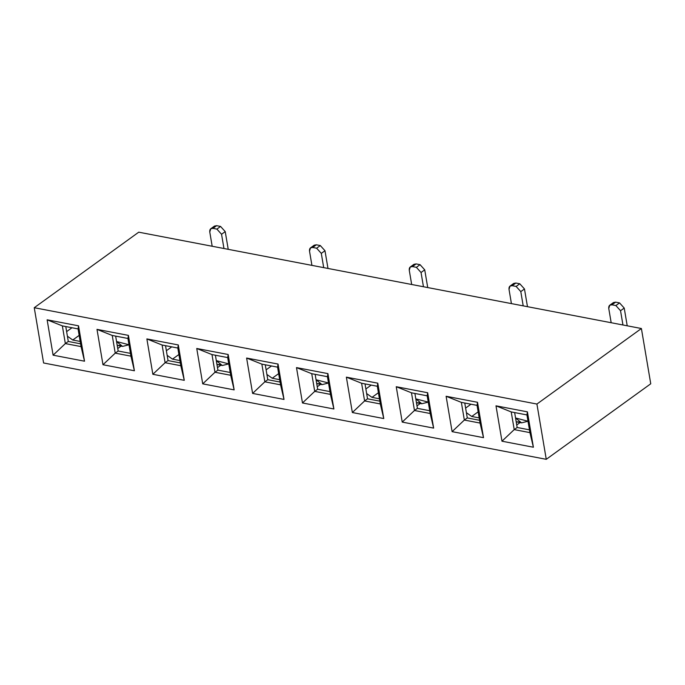 <?xml version="1.0" encoding="UTF-8"?>
<svg xmlns="http://www.w3.org/2000/svg" width="685" height="685" viewBox="0 0 685 685"><rect width="100%" height="100%" fill="white"/><g stroke="black" fill="none" stroke-linecap="round" stroke-linejoin="round"><path stroke-width="1.03" d="M650.75 383.788L546.262 459.318L43.6 362.981L546.262 459.318L536.92 404.047L34.25 307.711L43.6 362.981L34.25 307.711L536.92 404.047L641.4 328.517L138.738 232.181L34.25 307.711L138.738 232.181L641.4 328.517L536.92 404.047L546.262 459.318L650.75 383.788L641.4 328.517L650.75 383.788M252.602 393.413L246.617 358.041L278.041 364.06L284.018 399.432L252.602 393.413L284.018 399.432L280.559 384.833L264.847 381.819L252.602 393.413L264.847 381.819L261.858 364.129L246.617 358.041L252.602 393.413M296.494 367.597L327.909 373.616L333.895 408.988L302.479 402.968L296.494 367.597L311.735 373.693L327.439 376.699L327.909 373.616L296.494 367.597L302.479 402.968L333.895 408.988L327.909 373.616L327.439 376.699L330.427 394.389L333.895 408.988L330.427 394.389L314.723 391.375L302.479 402.968L314.723 391.375L311.735 373.693L296.494 367.597M346.37 377.152L377.786 383.18L383.771 418.552L352.355 412.533L346.37 377.152L361.603 383.249L377.315 386.263L377.786 383.18L346.37 377.152L352.355 412.533L383.771 418.552L377.786 383.18L377.315 386.263L380.303 403.944L383.771 418.552L380.303 403.944L364.6 400.939L352.355 412.533L364.6 400.939L361.603 383.249L346.37 377.152M396.247 386.717L427.663 392.736L433.639 428.108L402.223 422.088L396.247 386.717L411.479 392.805L427.183 395.819L427.663 392.736L396.247 386.717L402.223 422.088L433.639 428.108L427.663 392.736L427.183 395.819L430.18 413.5L433.639 428.108L430.18 413.5L414.468 410.495L402.223 422.088L414.468 410.495L411.479 392.805L396.247 386.717M446.115 396.272L477.531 402.292L483.516 437.664L452.1 431.644L446.115 396.272L461.356 402.369L477.06 405.374L477.531 402.292L446.115 396.272L452.1 431.644L483.516 437.664L477.531 402.292L477.06 405.374L480.057 423.065L483.516 437.664L480.057 423.065L464.344 420.051L452.1 431.644L464.344 420.051L461.356 402.369L446.115 396.272M495.991 405.828L527.407 411.848L533.392 447.228L501.977 441.2L495.991 405.828L511.224 411.925L526.936 414.93L527.407 411.848L495.991 405.828L501.977 441.2L533.392 447.228L527.407 411.848L526.936 414.93L529.925 432.62L533.392 447.228L529.925 432.62L514.221 429.606L501.977 441.2L514.221 429.606L511.224 411.925L495.991 405.828M47.128 319.809L78.544 325.829L84.52 361.2L53.105 355.181L47.128 319.809L62.361 325.897L78.073 328.911L78.544 325.829L47.128 319.809L53.105 355.181L84.52 361.2L78.544 325.829L78.073 328.911L81.061 346.601L84.52 361.2L81.061 346.601L65.349 343.587L53.105 355.181L65.349 343.587L62.361 325.897L47.128 319.809M96.996 329.365L128.412 335.385L134.397 370.756L102.981 364.737L96.996 329.365L112.237 335.462L127.941 338.467L128.412 335.385L96.996 329.365L102.981 364.737L134.397 370.756L128.412 335.385L127.941 338.467L130.938 356.157L134.397 370.756L130.938 356.157L115.226 353.143L102.981 364.737L115.226 353.143L112.237 335.462L96.996 329.365M146.873 338.921L178.288 344.949L184.274 380.321L152.858 374.293L146.873 338.921L162.105 345.017L177.817 348.031L178.288 344.949L146.873 338.921L152.858 374.293L184.274 380.321L178.288 344.949L177.817 348.031L180.806 365.713L184.274 380.321L180.806 365.713L165.102 362.707L152.858 374.293L165.102 362.707L162.105 345.017L146.873 338.921M196.749 348.485L228.165 354.505L234.15 389.876L202.726 383.857L196.749 348.485L211.982 354.573L227.694 357.587L228.165 354.505L196.749 348.485L202.726 383.857L234.15 389.876L228.165 354.505L227.694 357.587L230.682 375.269L234.15 389.876L230.682 375.269L214.979 372.263L202.726 383.857L214.979 372.263L211.982 354.573L196.749 348.485M246.617 358.041L261.858 364.129L277.562 367.143L278.041 364.06L246.617 358.041M265.275 364.788L267.792 379.695L280.088 382.05L267.792 379.695L264.847 381.819L280.559 384.833L284.018 399.432L278.041 364.06L277.562 367.143L261.858 364.129L264.847 381.819L267.792 379.695L265.275 364.788M215.398 355.232L217.916 370.131L230.211 372.486L217.916 370.131L214.979 372.263L230.682 375.269L227.694 357.587L211.982 354.573L214.979 372.263L217.916 370.131L215.398 355.232M165.522 345.668L168.048 360.575L180.335 362.93L168.048 360.575L165.102 362.707L180.806 365.713L177.817 348.031L162.105 345.017L165.102 362.707L168.048 360.575L165.522 345.668M115.645 336.112L118.171 351.02L130.467 353.374L118.171 351.02L115.226 353.143L130.938 356.157L127.941 338.467L112.237 335.462L115.226 353.143L118.171 351.02L115.645 336.112M65.777 326.557L68.294 341.455L80.59 343.819L68.294 341.455L65.349 343.587L81.061 346.601L78.073 328.911L62.361 325.897L65.349 343.587L68.294 341.455L65.777 326.557M277.562 367.143L280.559 384.833L277.562 367.143M514.64 412.575L517.158 427.483L529.454 429.837L517.158 427.483L514.221 429.606L529.925 432.62L526.936 414.93L511.224 411.925L514.221 429.606L517.158 427.483L514.64 412.575M464.764 403.02L467.29 417.927L479.586 420.282L467.29 417.927L464.344 420.051L480.057 423.065L477.06 405.374L461.356 402.369L464.344 420.051L467.29 417.927L464.764 403.02M414.896 393.464L417.413 408.363L429.709 410.726L417.413 408.363L414.468 410.495L430.18 413.5L427.183 395.819L411.479 392.805L414.468 410.495L417.413 408.363L414.896 393.464M365.019 383.9L367.537 398.807L379.832 401.162L367.537 398.807L364.6 400.939L380.303 403.944L377.315 386.263L361.603 383.249L364.6 400.939L367.537 398.807L365.019 383.9M315.143 374.344L317.669 389.251L329.964 391.606L317.669 389.251L314.723 391.375L330.427 394.389L327.439 376.699L311.735 373.693L314.723 391.375L317.669 389.251L315.143 374.344M217.496 367.648L220.835 365.233L217.496 367.648M117.752 348.528L121.091 346.113L117.752 348.528M516.738 424.991L520.086 422.576L516.738 424.991M416.994 405.88L420.333 403.465L416.994 405.88M317.249 386.76L320.589 384.345L317.249 386.76M212.179 246.257L209.773 232.009L212.179 246.257M221.555 234.27L223.961 248.518L221.555 234.27L216.88 229.098L212.949 228.345C210.612 228.148 209.55 229.372 209.773 232.009L210.792 228.739L212.949 228.345L216.631 225.682L220.553 226.435L225.228 231.607L221.555 234.27L225.228 231.607L228.225 249.331L225.228 231.607L220.553 226.435L216.88 229.098L221.555 234.27M311.923 265.369L309.517 251.13L311.923 265.369M321.299 253.381L323.705 267.63L321.299 253.381L316.624 248.21L312.694 247.456C310.356 247.259 309.295 248.484 309.517 251.13L310.536 247.859L312.694 247.456L316.376 244.802L320.306 245.555L324.981 250.727L321.299 253.381L324.981 250.727L327.978 268.451L324.981 250.727L320.306 245.555L316.624 248.21L321.299 253.381M411.676 284.489L409.262 270.241L411.676 284.489M421.044 272.502L423.458 286.75L421.044 272.502L416.369 267.33L412.447 266.576C410.101 266.379 409.048 267.604 409.262 270.241L410.281 266.97L412.447 266.576L416.12 263.913L420.051 264.667L424.726 269.839L421.044 272.502L424.726 269.839L427.723 287.563L424.726 269.839L420.051 264.667L416.369 267.33L421.044 272.502M511.421 303.609L509.015 289.361L511.421 303.609M520.797 291.613L523.203 305.861L520.797 291.613L516.122 286.441L512.192 285.688C509.854 285.499 508.792 286.715 509.015 289.361L510.034 286.09L512.192 285.688L515.874 283.033L519.795 283.787L524.47 288.959L520.797 291.613L524.47 288.959L527.476 306.683L524.47 288.959L519.795 283.787L516.122 286.441L520.797 291.613M611.174 322.721L608.76 308.473L611.174 322.721M620.542 310.733L622.956 324.981L620.542 310.733L615.866 305.561L611.945 304.808C609.599 304.611 608.537 305.835 608.76 308.473L609.778 305.202L611.945 304.808L615.618 302.145L619.548 302.898L624.223 308.07L620.542 310.733L624.223 308.07L627.22 325.795L624.223 308.07L619.548 302.898L615.866 305.561L620.542 310.733M479.183 417.91L471.742 416.48L466.399 412.67L471.742 416.48L478.156 411.848L471.742 416.48L479.183 417.91M379.43 398.79L371.998 397.368L366.655 393.558L371.998 397.368L378.411 392.728L371.998 397.368L379.43 398.79M279.685 379.678L272.245 378.248L266.902 374.438L272.245 378.248L278.658 373.616L272.245 378.248L279.685 379.678M179.941 360.558L172.5 359.137L167.157 355.327L172.5 359.137L178.913 354.496L172.5 359.137L179.941 360.558M80.188 341.447L72.747 340.017L67.404 336.207L72.747 340.017L79.16 335.385L72.747 340.017L80.188 341.447M216.631 225.682L212.949 228.345L216.88 229.098L220.553 226.435L216.631 225.682L214.465 226.084L210.792 228.739M116.561 341.515L129.011 344.778L122.564 346.396L116.561 341.515M120.192 345.48L117.212 345.351L122.564 346.396M316.376 244.802L312.694 247.456L316.624 248.21L320.306 245.555L316.376 244.802L314.218 245.196L310.536 247.859M216.306 360.627L228.756 363.898L222.308 365.507L216.306 360.627M219.945 364.6L216.957 364.471L222.308 365.507M416.12 263.913L412.447 266.576L416.369 267.33L420.051 264.667L416.12 263.913L413.963 264.316L410.281 266.97M316.059 379.747L328.509 383.009L322.061 384.627L316.059 379.747M319.69 383.711L316.71 383.583L322.061 384.627M515.874 283.033L512.192 285.688L516.122 286.441L519.795 283.787L515.874 283.033L513.707 283.427L510.034 286.09M415.804 398.858L428.253 402.129L421.806 403.748L415.804 398.858M419.434 402.831L416.454 402.703L421.806 403.748M615.618 302.145L611.945 304.808L615.866 305.561L619.548 302.898L615.618 302.145L613.46 302.547L609.778 305.202M515.557 417.978L528.007 421.241L521.559 422.859L515.557 417.978M519.187 421.943L516.207 421.823L521.559 422.859M470.972 404.21L465.62 408.08L470.972 404.21M371.227 385.09L365.876 388.96L371.227 385.09M271.474 365.978L266.123 369.849L271.474 365.978M171.73 346.858L166.378 350.729L171.73 346.858M71.985 327.747L66.633 331.608L71.985 327.747"/></g></svg>

